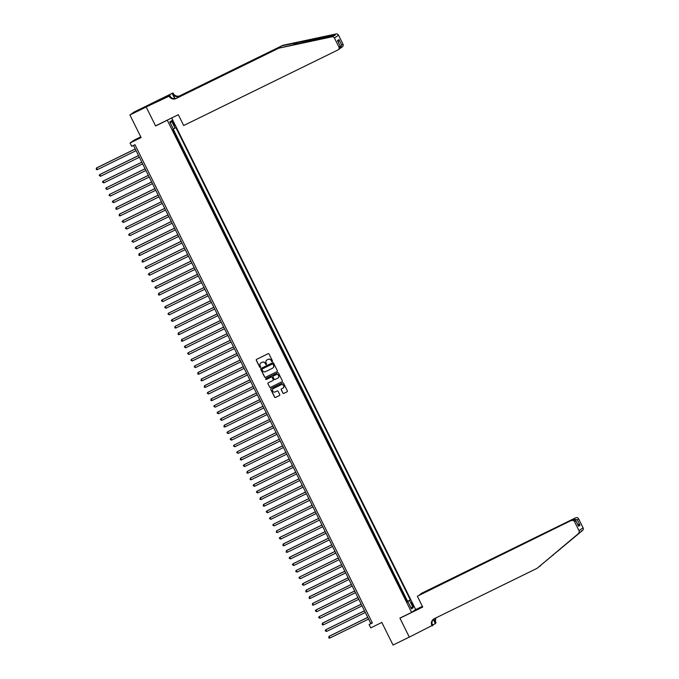 <?xml version="1.0" encoding="UTF-8"?>
<svg xmlns="http://www.w3.org/2000/svg" width="679" height="679" viewBox="0 0 679 679"><rect width="100%" height="100%" fill="white"/><g stroke="black" fill="none" stroke-linecap="round" stroke-linejoin="round"><path stroke-width="1.02" d="M272.262 361.601A0.509 0.501 -125.3 0 0 272.483 360.931L269.071 354.048A0.721 0.713 -125.3 0 0 268.112 353.717L256.611 359.352A0.721 0.713 -125.3 0 0 256.297 360.311L259.709 367.186A0.509 0.501 -125.3 0 0 260.447 367.381A0.509 0.501 -125.3 0 0 260.6 366.753L260.159 365.862A2.317 2.275 -125.3 0 1 261.177 362.79L262.136 362.314A2.317 2.275 -125.3 0 1 265.209 363.392L265.65 364.275A0.509 0.501 -125.3 0 0 266.389 364.47A0.509 0.501 -125.3 0 0 266.541 363.842L266.1 362.951A2.317 2.275 -125.3 0 1 267.119 359.878L268.078 359.403A2.317 2.275 -125.3 0 1 271.15 360.481L271.592 361.364A0.509 0.501 -125.3 0 0 272.262 361.601M272.372 361.525A0.509 0.501 -125.3 0 0 272.381 361.517A0.509 0.501 -125.3 0 1 271.702 361.287L271.592 361.364M260.49 367.347A0.509 0.501 -125.3 0 0 260.498 367.339A0.509 0.501 -125.3 0 1 259.819 367.11L259.709 367.186M260.923 362.934A2.317 2.275 -125.3 0 1 261.288 362.713L262.247 362.238A2.317 2.275 -125.3 0 1 265.319 363.307L265.761 364.199A0.509 0.501 -125.3 0 0 266.44 364.428M412.773 604.42A2.36 0.424 63.9 0 0 411.389 602.553A2.36 0.424 63.9 0 0 412.077 604.913A2.36 0.424 63.9 0 0 413.46 606.788A2.36 0.424 63.9 0 0 412.773 604.42M282.846 393.073A0.721 0.713 -125.3 0 0 283.805 393.404L287.03 391.825A0.721 0.713 -125.3 0 0 287.344 390.866L283.55 383.219A0.721 0.713 -125.3 0 0 282.591 382.888L271.091 388.524A0.721 0.713 -125.3 0 0 270.777 389.483L274.571 397.122A0.721 0.713 -125.3 0 0 275.53 397.461L279.425 395.551A0.721 0.713 -125.3 0 0 279.74 394.584L278.118 391.316A0.721 0.713 -125.3 0 0 277.159 390.985L275.224 391.927A1.935 1.901 -125.3 0 1 273.247 388.617A1.935 1.901 -125.3 0 1 273.51 388.464L281.081 384.755A1.935 1.901 -125.3 0 1 283.058 388.065A1.935 1.901 -125.3 0 1 282.795 388.218L281.539 388.838A0.721 0.713 -125.3 0 0 281.216 389.797L282.948 392.988A0.721 0.713 -125.3 0 0 283.915 393.328L287.141 391.749A0.721 0.713 -125.3 0 0 287.175 391.724M167.314 120.225L155.593 125.963L146.18 107.002L129.91 114.972L141.122 137.565L130.062 142.989L131.692 146.282L134.951 144.695L372.381 622.982L369.121 624.578L370.759 627.88L381.827 622.456L393.039 645.05L409.31 637.08L399.897 618.111L411.61 612.373L167.314 120.225L167.874 119.827M277.032 371.685A0.721 0.713 -125.3 0 0 277.346 370.726L273.552 363.087A0.721 0.713 -125.3 0 0 272.593 362.747L261.092 368.383A0.721 0.713 -125.3 0 0 260.778 369.342L264.572 376.981A0.721 0.713 -125.3 0 0 265.531 377.32L277.142 371.608A0.721 0.713 -125.3 0 0 277.176 371.583M282.141 381.674L282.031 381.751A0.721 0.713 -125.3 0 0 282.124 381.7L270.641 387.31A0.721 0.713 -125.3 0 1 269.682 386.979L267.95 383.779A0.721 0.713 -125.3 0 1 268.264 382.82L272.924 380.537A0.721 0.713 -125.3 0 0 273.247 379.578L272.169 377.405A0.721 0.713 -125.3 0 0 271.21 377.074L266.355 379.451A0.509 0.501 -125.3 0 1 265.837 378.585A0.509 0.501 -125.3 0 1 265.905 378.543L277.592 372.813A0.721 0.713 -125.3 0 1 278.551 373.153L282.345 380.792A0.721 0.713 -125.3 0 1 282.124 381.7A0.721 0.713 -125.3 0 0 282.175 381.657M282.031 381.751L270.531 387.386A0.721 0.713 -125.3 0 1 269.571 387.055M129.91 114.972L133.967 112.103L150.034 104.235M406.882 601.679L404.947 597.775M403.606 595.084L401.671 591.18M400.33 588.481L398.395 584.585M397.062 581.886L395.119 577.982M393.786 575.291L391.842 571.387M390.51 568.696L388.575 564.792M387.234 562.093L385.299 558.197M383.958 555.498L382.022 551.594M380.681 548.904L378.746 544.999M377.414 542.309L375.47 538.405M374.137 535.706L372.194 531.801M370.861 529.111L368.926 525.207M367.585 522.516L365.65 518.612M364.309 515.913L362.374 512.017M361.033 509.318L359.098 505.414M357.757 502.723L355.821 498.819M354.489 496.128L352.545 492.224M351.213 489.525L349.278 485.629M347.937 482.93L346.001 479.026M344.66 476.335L342.725 472.431M341.384 469.741L339.449 465.836M338.108 463.137L336.173 459.233M334.84 456.543L332.897 452.638M331.564 449.948L329.621 446.044M328.288 443.345L326.353 439.449M325.012 436.75L323.077 432.846M321.736 430.155L319.801 426.251M318.459 423.56L316.524 419.656M315.192 416.957L313.248 413.061M311.916 410.362L309.972 406.458M308.639 403.767L306.704 399.863M305.363 397.173L303.428 393.268M302.087 390.569L300.152 386.665M298.811 383.974L296.876 380.07M295.535 377.38L293.6 373.475M292.267 370.776L290.323 366.881M288.991 364.182L287.056 360.277M285.715 357.587L283.78 353.683M282.439 350.992L280.503 347.088M279.162 344.389L277.227 340.485M275.886 337.794L273.951 333.89M272.618 331.199L270.675 327.295M269.342 324.596L267.399 320.7M266.066 318.001L264.131 314.097M262.79 311.406L260.855 307.502M259.514 304.812L257.579 300.907M256.238 298.208L254.302 294.313M252.97 291.614L251.026 287.709M249.694 285.019L247.75 281.114M246.418 278.424L244.482 274.52M243.141 271.821L241.206 267.916M239.865 265.226L237.93 261.322M236.589 258.631L234.654 254.727M233.313 252.028L231.378 248.132M230.045 245.433L228.102 241.529M226.769 238.838L224.834 234.934M223.493 232.243L221.558 228.339M220.217 225.64L218.282 221.744M216.94 219.045L215.005 215.141M213.664 212.451L211.729 208.546M210.397 205.856L208.453 201.952M207.12 199.253L205.177 195.348M203.844 192.658L201.909 188.754M200.568 186.063L198.633 182.159M197.292 179.46L195.357 175.564M194.016 172.865L192.081 168.961M190.74 166.27L188.804 162.366M187.472 159.675L185.528 155.771M184.196 153.072L182.261 149.176M180.92 146.477L178.984 142.573M177.643 139.882L175.708 135.978M172.661 122.593L174.724 125.853L173.34 122.11L171.999 120.302L172.661 122.593M171.668 117.968L415.667 609.504L411.61 612.373M407.23 601.509L410.328 599.913L175.853 127.559L173.298 129.035M410.328 599.913L409.564 600.457L413.163 607.713L411.499 608.885L407.892 601.628L407.128 602.171L172.653 129.816L173.417 129.273L169.818 122.016L171.481 120.845L175.08 128.102M407.595 601.246L173.34 129.333M174.367 133.279L172.967 129.596M140.774 136.861L134.119 140.12L130.062 142.989M133.483 145.408L370.768 623.415L369.121 624.578M372.236 622.694L370.768 623.415M407.892 601.628L407.044 602.01M406.95 601.815L409.564 600.457M170.463 123.323L171.481 120.845M413.163 607.713L410.608 607.094M155.593 125.963L156.162 125.564M271.702 361.287L271.261 360.396A2.317 2.275 -125.3 0 0 268.188 359.327L268.078 359.403M266.864 360.023A2.317 2.275 -125.3 0 1 267.229 359.802L268.188 359.327M256.569 359.369A0.721 0.713 -125.3 0 0 256.407 360.235L259.819 367.11M261.059 368.4A0.721 0.713 -125.3 0 0 260.889 369.266L264.683 376.904A0.721 0.713 -125.3 0 0 265.642 377.244L277.142 371.608M273.017 364.233A0.509 0.501 -125.3 0 0 272.338 363.995L262.247 368.943A0.509 0.501 -125.3 0 0 262.026 369.614L262.493 370.556A2.317 2.275 -125.3 0 0 265.565 371.625L272.466 368.247A2.317 2.275 -125.3 0 0 273.484 365.175L273.128 364.156A0.509 0.501 -125.3 0 0 272.449 363.919L272.338 363.995M262.238 368.952A0.509 0.501 -125.3 0 1 262.357 368.867L272.449 363.919M272.831 368.026A2.317 2.275 -125.3 0 0 273.595 365.098L273.484 365.175M273.128 364.156L273.595 365.098M269.682 386.979L267.95 383.779M268.222 382.846A0.721 0.713 -125.3 0 0 268.052 383.703M273.077 380.435A0.721 0.713 -125.3 0 0 273.357 379.502L272.279 377.329A0.721 0.713 -125.3 0 0 271.32 376.998L266.355 379.451M265.896 378.551A0.509 0.501 -125.3 0 0 266.465 379.374M277.77 378.169A1.935 1.901 -125.3 0 0 278.543 375.462A1.935 1.901 -125.3 0 0 276.047 374.706L273.382 376.013A0.721 0.713 -125.3 0 0 273.06 376.972L274.138 379.137A0.721 0.713 -125.3 0 0 275.097 379.476L277.77 378.169M278.076 377.974A1.935 1.901 -125.3 0 0 278.653 375.385A1.935 1.901 -125.3 0 0 276.158 374.621L276.047 374.706M273.493 375.928L273.382 376.013A0.721 0.713 -125.3 0 1 273.493 375.928L276.158 374.621M281.496 388.863A0.721 0.713 -125.3 0 0 281.327 389.721L282.948 392.988M283.109 388.032A1.935 1.901 -125.3 0 0 283.686 385.443A1.935 1.901 -125.3 0 0 281.191 384.679L281.081 384.755M273.306 388.583A1.935 1.901 -125.3 0 1 273.62 388.388L281.191 384.679M271.057 388.541A0.721 0.713 -125.3 0 0 270.887 389.406L274.681 397.045A0.721 0.713 -125.3 0 0 275.64 397.376L279.536 395.467A0.721 0.713 -125.3 0 0 279.578 395.45M135.248 148.964L96.715 167.84L97.258 169.682L136.089 150.662M135.274 149.015L96.443 168.036L96.248 169.546L97.258 169.682M278.814 48.175L333.618 35.681C335.222 35.461 335.502 35.266 334.467 35.087L282.269 45.731L179.426 96.112A5.16 5.076 54.7 0 1 172.576 93.727L173.001 92.938L150.22 104.099L146.163 106.968L155.542 125.87L178.322 114.709L183.695 125.522L337.955 49.949A2.207 2.173 -125.3 0 0 338.923 47.021L334.45 38.016A2.207 2.173 -125.3 0 0 332.014 36.819L278.814 48.175L175.971 98.557A5.16 5.076 54.7 0 1 169.122 96.172L146.163 106.968M334.959 35.427L334.467 35.087L336.071 33.95L282.871 45.306L180.028 95.688A5.16 5.076 54.7 0 1 173.179 93.303M282.269 45.731L282.871 45.306M169.122 96.172L169.725 95.747A5.16 5.076 54.7 0 0 176.574 98.132L279.409 47.751M338.923 47.021L340.238 46.087L337.514 40.613L338.957 39.603L341.673 45.077L342.98 44.152L338.507 35.147L334.45 38.016M168.944 95.807L155.347 102.291M155.695 102.122L155.499 101.723L153.378 103.216L155.338 102.266M155.499 101.723L173.001 92.938M169.742 95.247L170.624 97.029M175.004 98.599L172.576 93.727M174.749 98.625L172.203 93.498M336.071 33.95A2.207 2.173 54.7 0 1 338.507 35.147M342.98 44.152A2.207 2.173 54.7 0 1 342.301 46.91L340.374 48.243L341.673 45.077M157.63 100.645L157.842 101.069M339.593 48.795L340.442 46.418L337.853 41.292M338.957 39.603L338.354 42.225M419.843 594.66L421.413 593.361L575.673 517.788A2.207 2.173 54.7 0 1 578.61 518.815L583.074 527.821A2.207 2.173 54.7 0 1 582.548 530.469L537.03 568.357L434.195 618.739A5.16 5.076 -125.3 0 0 431.929 625.588L409.327 637.114L399.948 618.213L422.728 607.051L417.356 596.23L573.254 519.494L417.356 596.23M582.548 530.469L581.131 531.114M400.517 617.814L399.948 618.213M539.381 566.456L540.492 565.913M578.61 518.815L577.294 519.741L580.01 525.215L578.576 526.233L575.86 520.751L574.553 521.676L579.017 530.681L583.074 527.821M580.095 532.2L537.03 568.357M432.048 623.67L432.905 625.384L432.107 625.953M436.181 617.763A5.16 5.076 -125.3 0 0 435.986 622.719L435.375 623.645L433.287 619.443M432.693 624.96L435.375 623.645M415.107 609.903L422.372 606.339M419.775 594.524L575.673 517.788M435.697 618A5.16 5.076 -125.3 0 0 435.383 623.144L433.465 619.265M578.491 533.338A2.207 2.173 -125.3 0 0 579.017 530.681M574.553 521.676A2.207 2.173 -125.3 0 0 571.616 520.657M433.813 618.942A5.16 5.076 -125.3 0 0 432.531 625.164L431.929 625.588M577.294 519.741L574.205 519.308M580.01 525.215L577.608 524.188M578.576 526.233L578.219 525.512M573.254 519.494L575.707 520.369L578.432 525.843M138.524 155.559L99.991 174.435L100.534 176.285L139.365 157.256M138.55 155.61L99.72 174.63L99.202 175.488L100.534 176.285M141.801 162.162L103.267 181.038L103.811 182.88L142.641 163.86M141.818 162.205L102.996 181.234L102.47 182.082L103.811 182.88M145.068 168.757L106.264 187.828L107.087 189.475L145.917 170.454M145.094 168.799L106.264 187.828L105.746 188.677L107.087 189.475M148.345 175.352L109.54 194.423L110.363 196.07L149.193 177.049M148.37 175.403L109.54 194.423L109.022 195.272L110.363 196.07M151.621 181.947L113.087 200.831L113.631 202.673L152.461 183.644M151.646 181.997L112.816 201.018L112.298 201.875L113.631 202.673M154.897 188.55L116.364 207.426L116.907 209.268L155.737 190.247M154.922 188.592L116.092 207.621L115.897 209.132L116.907 209.268M158.173 195.145L119.64 214.021L120.183 215.863L159.013 196.842M158.199 195.196L119.368 214.216L119.173 215.727L120.183 215.863M161.449 201.739L122.916 220.616L123.459 222.457L162.289 203.437M161.466 201.79L122.644 220.811L122.118 221.66L123.459 222.457M164.725 208.334L125.912 227.406L126.735 229.061L165.566 210.032M164.742 208.385L125.912 227.406L125.394 228.263L126.735 229.061M167.993 214.937L129.188 234.009L130.012 235.655L168.842 216.635M168.019 214.98L129.188 234.009L128.671 234.858L130.012 235.655M171.269 221.532L132.464 240.604L133.288 242.25L172.11 223.23M171.295 221.583L132.464 240.604L131.947 241.452L133.288 242.25M174.545 228.127L136.012 247.003L136.555 248.853L175.386 229.825M174.571 228.178L135.741 247.198L135.223 248.056L136.555 248.853M177.822 234.73L139.288 253.607L139.832 255.448L178.662 236.428M177.847 234.773L139.017 253.802L138.822 255.312L139.832 255.448M181.098 241.325L142.565 260.201L143.108 262.043L181.938 243.023M181.123 241.368L142.293 260.397L142.098 261.907L143.108 262.043M184.374 247.92L145.561 266.991L146.384 268.638L185.214 249.617M184.391 247.971L145.561 266.991L145.043 267.84L146.384 268.638M187.642 254.515L149.117 273.399L149.66 275.241L188.49 256.212M187.667 254.566L148.837 273.586L148.319 274.443L149.66 275.241M190.918 261.118L152.113 280.189L152.936 281.836L191.767 262.815M190.943 261.16L152.113 280.189L151.595 281.038L152.936 281.836M194.194 267.713L155.661 286.589L156.204 288.431L195.034 269.41M194.219 267.764L155.389 286.784L154.871 287.633L156.204 288.431M197.47 274.308L158.937 293.184L159.48 295.034L198.31 276.005M197.496 274.358L158.665 293.379L158.47 294.89L159.48 295.034M200.746 280.911L162.213 299.787L162.756 301.629L201.587 282.6M200.772 280.953L161.942 299.974L161.424 300.831L162.756 301.629M204.023 287.506L165.489 306.382L166.032 308.224L204.863 289.203M204.04 287.548L165.218 306.577L164.691 307.426L166.032 308.224M207.29 294.1L168.485 313.172L169.309 314.818L208.139 295.798M207.316 294.151L168.485 313.172L167.968 314.021L169.309 314.818M210.566 300.695L172.042 319.571L172.585 321.422L211.415 302.393M210.592 300.746L171.762 319.767L171.244 320.624L172.585 321.422M213.843 307.298L175.038 326.37L175.861 328.016L214.683 308.996M213.868 307.341L175.038 326.37L174.851 327.881L175.861 328.016M217.119 313.893L178.585 332.769L179.129 334.611L217.959 315.591M217.144 313.944L178.314 332.965L178.119 334.475L179.129 334.611M220.395 320.488L181.862 339.364L182.405 341.206L221.235 322.186M220.42 320.539L181.59 339.559L181.395 341.07L182.405 341.206M223.671 327.083L185.138 345.967L185.681 347.809L224.511 328.78M223.688 327.134L184.866 346.154L184.349 347.011L185.681 347.809M226.947 333.686L188.134 352.757L188.957 354.404L227.788 335.384M226.964 333.728L188.134 352.757L187.616 353.606L188.957 354.404M230.215 340.281L191.41 359.352L192.233 360.999L231.064 341.978M230.24 340.332L191.41 359.352L190.892 360.201L192.233 360.999M233.491 346.876L194.686 365.947L195.51 367.602L234.331 348.573M233.517 346.927L194.686 365.947L194.169 366.804L195.51 367.602M236.767 353.479L198.234 372.355L198.777 374.197L237.608 355.168M236.793 353.521L197.962 372.55L197.767 374.061L198.777 374.197M240.043 360.074L201.51 378.95L202.053 380.792L240.884 361.771M240.069 360.116L201.239 379.145L201.043 380.656L202.053 380.792M243.32 366.668L204.786 385.545L205.33 387.386L244.16 368.366M243.345 366.719L204.515 385.74L204.32 387.251L205.33 387.386M246.596 373.263L207.782 392.335L208.606 393.99L247.436 374.961M246.613 373.314L207.782 392.335L207.265 393.192L208.606 393.99M249.864 379.867L211.339 398.743L211.882 400.585L250.712 381.564M249.889 379.909L211.059 398.938L210.872 400.449L211.882 400.585M253.14 386.461L214.335 405.533L215.158 407.179L253.988 388.159M253.165 386.512L214.335 405.533L213.817 406.382L215.158 407.179M256.416 393.056L217.883 411.932L218.426 413.774L257.256 394.754M256.441 393.107L217.611 412.128L217.093 412.976L218.426 413.774M259.692 399.651L221.159 418.536L221.702 420.377L260.532 401.348M259.718 399.702L220.887 418.722L220.369 419.58L221.702 420.377M262.968 406.254L224.435 425.13L224.978 426.972L263.808 407.952M262.994 406.297L224.163 425.326L223.968 426.836L224.978 426.972M266.244 412.849L227.711 431.725L228.254 433.567L267.085 414.546M266.261 412.9L227.44 431.92L226.913 432.769L228.254 433.567M269.512 419.444L230.987 438.32L231.531 440.17L270.361 421.141M269.538 419.495L230.707 438.515L230.189 439.372L231.531 440.17M272.788 426.047L233.983 445.118L234.807 446.765L273.637 427.745M272.814 426.089L233.983 445.118L233.466 445.967L234.807 446.765M276.064 432.642L237.26 451.713L238.083 453.36L276.905 434.339M276.09 432.684L237.26 451.713L236.742 452.562L238.083 453.36M279.341 439.237L240.807 458.113L241.351 459.955L280.181 440.934M279.366 439.288L240.536 458.308L240.341 459.819L241.351 459.955M282.617 445.831L244.084 464.716L244.627 466.558L283.457 447.529M282.642 445.882L243.812 464.903L243.294 465.76L244.627 466.558M285.893 452.435L247.36 471.311L247.903 473.153L286.733 454.132M285.918 452.477L247.088 471.506L246.893 473.017L247.903 473.153M289.169 459.029L250.356 478.101L251.179 479.747L290.009 460.727M289.186 459.08L250.356 478.101L250.169 479.612L251.179 479.747M292.437 465.624L253.912 484.5L254.455 486.351L293.286 467.322M292.462 465.675L253.632 484.696L253.114 485.544L254.455 486.351M295.713 472.228L257.18 491.104L257.731 492.946L296.553 473.917M295.738 472.27L256.908 491.29L256.39 492.148L257.731 492.946M298.989 478.822L260.456 497.699L260.999 499.54L299.829 480.52M299.015 478.865L260.184 497.894L259.989 499.404L260.999 499.54M302.265 485.417L263.732 504.293L264.275 506.135L303.106 487.115M302.291 485.468L263.46 504.489L263.265 505.999L264.275 506.135M305.542 492.012L267.008 510.888L267.551 512.738L306.382 493.709M305.567 492.063L266.737 511.083L266.219 511.941L267.551 512.738M308.818 498.615L270.004 517.687L270.828 519.333L309.658 500.313M308.835 498.658L270.004 517.687L269.487 518.535L270.828 519.333M312.085 505.21L273.281 524.281L274.104 525.928L312.934 506.907M312.111 505.261L273.281 524.281L272.763 525.13L274.104 525.928M315.362 511.805L276.557 530.876L277.38 532.523L316.21 513.502M315.387 511.856L276.557 530.876L276.37 532.387L277.38 532.523M318.638 518.4L280.104 537.284L280.648 539.126L319.478 520.097M318.663 518.45L279.833 537.471L279.315 538.328L280.648 539.126M321.914 525.003L283.381 543.879L283.924 545.721L322.754 526.7M321.939 525.045L283.109 544.074L282.914 545.585L283.924 545.721M325.19 531.598L286.657 550.474L287.2 552.316L326.03 533.295M325.216 531.649L286.385 550.669L286.19 552.18L287.2 552.316M328.466 538.192L289.933 557.069L290.476 558.919L329.307 539.89M328.483 538.243L289.661 557.264L289.135 558.121L290.476 558.919M331.742 544.796L293.209 563.672L293.752 565.514L332.583 546.485M331.759 544.838L292.929 563.859L292.411 564.716L293.752 565.514M335.01 551.39L296.205 570.462L297.029 572.108L335.859 553.088M335.036 551.433L296.205 570.462L295.688 571.311L297.029 572.108M338.286 557.985L299.481 577.057L300.305 578.703L339.127 559.683M338.312 558.036L299.481 577.057L298.964 577.905L300.305 578.703M341.562 564.58L303.029 583.456L303.572 585.306L342.403 566.278M341.588 564.631L302.758 583.651L302.24 584.509L303.572 585.306M344.839 571.183L306.305 590.059L306.849 591.901L345.679 572.881M344.864 571.226L306.034 590.255L305.839 591.765L306.849 591.901M348.115 577.778L309.582 596.654L310.125 598.496L348.955 579.476M348.14 577.829L309.31 596.849L309.115 598.36L310.125 598.496M351.391 584.373L312.578 603.444L313.401 605.091L352.231 586.07M351.408 584.424L312.578 603.444L312.391 604.955L313.401 605.091M354.659 590.968L316.134 609.852L316.677 611.694L355.507 592.665M354.684 591.019L315.854 610.039L315.336 610.896L316.677 611.694M357.935 597.571L319.13 616.642L319.953 618.289L358.784 599.268M357.96 597.613L319.13 616.642L318.612 617.491L319.953 618.289M361.211 604.166L322.678 623.042L323.221 624.884L362.051 605.863M361.236 604.217L322.406 623.237L322.211 624.748L323.221 624.884M364.487 610.76L325.954 629.637L326.497 631.487L365.327 612.458M364.513 610.811L325.682 629.832L325.165 630.689L326.497 631.487M367.763 617.364L329.23 636.24L329.773 638.082L368.604 619.061M367.789 617.406L328.959 636.435L328.763 637.946L329.773 638.082M172.602 122.475L173.34 122.11M173.323 123.926L174.062 123.561M298.582 42.251L293.481 44.746M179.426 96.112L180.028 95.688M176.574 98.132L175.971 98.557M332.014 36.819L333.618 35.681M553.198 555.176L552.086 555.719M435.383 623.144L435.986 622.719M338.244 49.779L339.882 48.625"/></g></svg>
